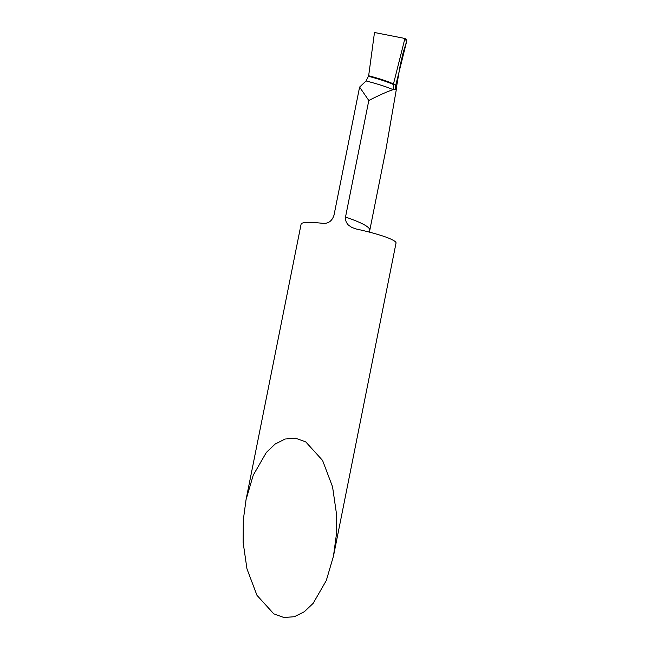 <?xml version="1.0" encoding="UTF-8"?>
<svg xmlns="http://www.w3.org/2000/svg" width="650" height="650" viewBox="0 0 650 650"><rect width="100%" height="100%" fill="white"/><g stroke="black" fill="none" stroke-linecap="round" stroke-linejoin="round"><path stroke-width="0.97" d="M396.549 86.58L395.574 85.784A9.677 9.344 129.2 0 0 395.346 89.375L396.281 89.765A9.677 9.344 129.2 0 1 396.549 86.58L396.687 86.028L393.477 83.964L393.063 89.684C387.652 91.414 379.567 95.014 368.81 100.49L359.596 87.092L334.011 215.142C332.166 220.829 328.608 223.576 323.334 223.397A48.401 6.069 -168.7 0 0 301.113 224.112L246.057 499.622L253.24 475.191L266.378 452.4L275.226 443.999L285.171 439.018L295.604 438.238L305.76 441.902L322.571 460.427L332.564 486.842L336.391 513.264L336.229 535.73L333.474 556.116L326.292 580.548L313.154 603.338L304.306 611.739L294.361 616.72L283.936 617.5L273.772 613.836L256.969 595.311L246.967 568.904L243.141 542.474L243.303 520.008L246.057 499.622M359.596 87.092L366.072 80.949L368.664 75.749C379.966 78.756 388.237 81.494 393.477 83.964C388.237 81.494 379.966 78.756 368.664 75.749M333.474 556.116L396.029 243.076A48.401 6.069 -168.7 0 0 395.029 241.451A48.401 6.069 -168.7 0 0 356.322 229.011L351.715 227.403L348.294 224.998L346.296 222.324L345.386 219.099L345.516 217.059L368.81 100.49M395.346 89.375L393.396 89.586M396.281 89.765L386.019 149.053L369.785 230.295A94.859 11.887 11.3 0 0 367.827 227.118A94.859 11.887 11.3 0 0 345.516 217.059M395.574 85.784L395.712 85.231L396.687 86.028L398.832 72.93L406.811 40.812L405.462 38.781M393.477 83.964L395.712 85.231L398.832 72.93M404.739 39.179L393.339 84.516C388.107 82.054 379.86 79.316 368.582 76.31L374.489 32.5L402.967 38.082L406.811 40.812M403.999 38.529L406.388 39.244L406.811 40.812L403.187 52.536L400.311 64.699L396.687 86.028M393.063 89.684C387.238 87.019 378.243 84.11 366.072 80.949M369.639 232.196L369.785 230.295M403.122 38.114L405.641 38.821"/></g></svg>
